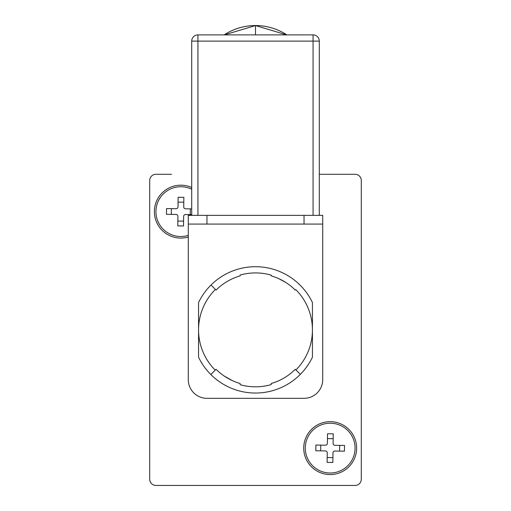 <?xml version="1.0" encoding="UTF-8"?>
<svg xmlns="http://www.w3.org/2000/svg" width="511" height="511" viewBox="0 0 511 511"><rect width="100%" height="100%" fill="white"/><g stroke="black" fill="none" stroke-linecap="round" stroke-linejoin="round"><path stroke-width="0.77" d="M319.286 41.11L319.286 215.361L313.064 215.361L313.064 34.882A6.221 6.221 0 0 1 319.286 41.11A6.221 6.221 0 0 0 313.064 34.882A6.221 6.221 0 0 1 319.286 41.11L191.708 41.11A6.221 6.221 0 0 1 197.936 34.882L197.936 215.361L191.708 215.361L191.708 41.11A6.221 6.221 0 0 1 197.936 34.882L313.064 34.882A6.221 6.221 0 0 1 319.286 41.11L319.286 174.289L355.075 174.289A6.221 6.221 0 0 1 361.296 180.511L361.296 479.229A6.221 6.221 0 0 1 355.075 485.45L155.925 485.45A6.221 6.221 0 0 1 149.704 479.229L149.704 199.181M149.704 479.229L149.704 180.511A6.221 6.221 0 0 1 155.925 174.289L171.485 174.289M339.515 174.289L319.286 174.289M355.075 485.45L155.925 485.45M326.133 485.45L320.857 485.45L326.133 485.45M190.143 485.45L184.867 485.45L190.143 485.45M361.296 199.181L361.296 479.229M224.38 34.882L255.5 25.55A57.251 57.251 0 0 1 286.831 34.882A57.251 57.251 0 0 0 224.163 34.882A57.251 57.251 0 0 1 286.831 34.882A57.251 57.251 0 0 0 224.163 34.882M188.284 379.654L188.284 224.074L322.709 224.074L322.709 379.654A18.671 18.671 0 0 1 304.039 398.325L206.955 398.325A18.671 18.671 0 0 1 188.284 379.654M188.284 224.074L188.284 215.361L322.709 215.361L322.709 224.074M206.955 215.361L206.955 224.074L304.039 224.074L304.039 215.361M255.5 34.882L255.5 25.55L286.614 34.882M224.444 376.185L232.32 380.599M283.624 281.159L278.917 278.731L285.362 282.2M210.832 374.537L215.233 370.136A56.945 56.945 0 0 1 198.555 329.87L198.555 302.531A63.166 63.166 0 0 1 312.438 302.531L312.438 329.87A56.945 56.945 0 0 1 295.939 369.958L300.34 374.359A63.166 63.166 0 0 1 198.555 357.208L198.555 329.87A56.945 56.945 0 0 1 215.412 289.43L211.011 285.029M300.34 374.359A63.166 63.166 0 0 0 312.438 357.208L312.438 329.87A56.945 56.945 0 0 0 295.767 289.603L295.281 290.088A56.012 56.012 0 0 0 271.232 275.889L271.232 275.142A56.945 56.945 0 0 0 240.119 275.039L240.119 275.889A56.012 56.012 0 0 0 216.07 290.088L215.412 289.43M215.233 370.136L216.07 369.3A56.012 56.012 0 0 0 240.119 383.499L240.119 384.694A56.945 56.945 0 0 0 271.232 384.591L271.232 383.499A56.012 56.012 0 0 0 295.281 369.3L295.939 369.958M188.284 237.002A26.451 26.451 0 0 1 154.373 211.624A26.451 26.451 0 0 1 191.708 187.524M356.627 448.109A26.451 26.451 0 0 1 330.176 474.559A26.451 26.451 0 0 1 303.732 448.109A26.451 26.451 0 0 1 330.176 421.664A26.451 26.451 0 0 1 356.627 448.109M188.284 235.373A24.892 24.892 0 0 1 155.932 211.337A24.892 24.892 0 0 1 191.708 189.242M191.708 214.614L185.519 214.543A1.865 1.865 0 0 0 183.628 216.389L183.519 225.971L177.79 225.907L177.905 216.319A1.865 1.865 0 0 0 176.059 214.435L166.477 214.32L166.541 208.597L176.123 208.705A1.865 1.865 0 0 0 178.013 206.866L178.122 197.278L183.851 197.348L183.736 206.929A1.865 1.865 0 0 0 185.582 208.82L191.708 208.89M183.57 221.122L177.847 221.052M190.316 208.871L190.252 214.601M178.071 202.132L183.794 202.196M171.326 214.377L171.389 208.654M305.291 447.783A24.892 24.892 0 0 1 330.508 423.217A24.892 24.892 0 0 1 355.068 448.434A24.892 24.892 0 0 1 329.851 473.001A24.892 24.892 0 0 1 305.291 447.783M332.98 452.88L332.853 462.461L327.129 462.385L327.257 452.803A1.865 1.865 0 0 0 325.411 450.913L315.83 450.785L315.907 445.062L325.488 445.183A1.865 1.865 0 0 0 327.379 443.344L327.506 433.762L333.229 433.833L333.102 443.42A1.865 1.865 0 0 0 334.948 445.311L344.529 445.439L344.452 451.162L334.871 451.034A1.865 1.865 0 0 0 332.98 452.88M332.917 457.607L327.193 457.537M339.681 445.375L339.604 451.098M327.442 438.61L333.166 438.687M320.678 450.849L320.755 445.126"/></g></svg>
